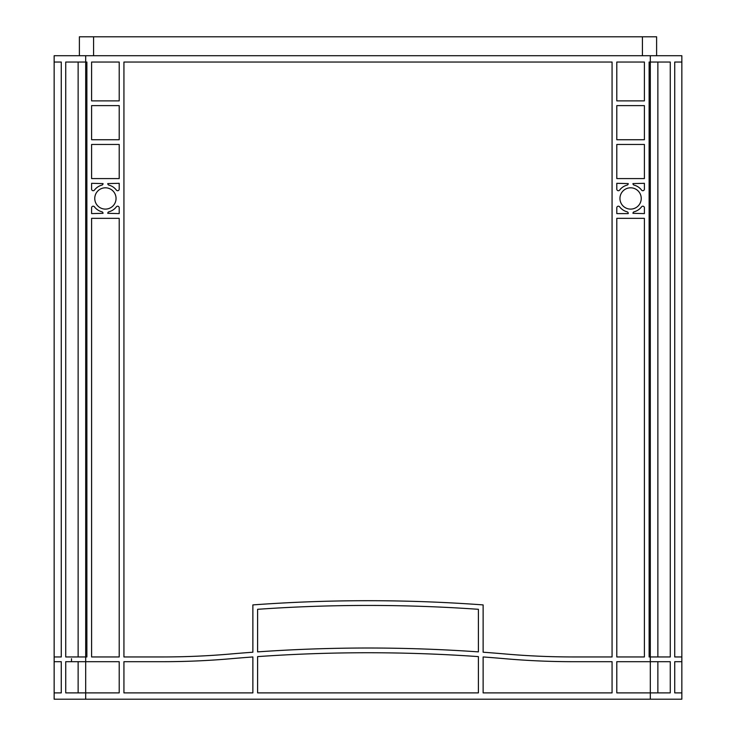<?xml version="1.0" encoding="UTF-8"?>
<svg xmlns="http://www.w3.org/2000/svg" width="736" height="736" viewBox="0 0 736 736"><rect width="100%" height="100%" fill="white"/><g stroke="black" fill="none" stroke-linecap="round" stroke-linejoin="round"><path stroke-width="1.1" d="M116.049 198.453A10.644 10.644 0 0 0 105.404 187.809A10.644 10.644 0 0 0 94.76 198.453A10.644 10.644 0 0 0 105.404 209.107A10.644 10.644 0 0 0 116.049 198.453M641.24 198.453A10.644 10.644 0 0 0 630.596 187.809A10.644 10.644 0 0 0 619.951 198.453A10.644 10.644 0 0 0 630.596 209.107A10.644 10.644 0 0 0 641.24 198.453M674.728 62.036L674.728 656.954L681.849 656.954L681.849 62.036L674.728 62.036L681.849 62.036L681.849 55.724L54.151 55.724L54.151 62.036L61.272 62.036L61.272 656.954L54.151 656.954L54.151 661.692L61.272 661.692L54.151 661.692L54.151 699.2L681.849 699.2L681.849 692.889L674.728 692.889L681.849 692.889L681.849 661.692L674.728 661.692L674.728 692.889M674.728 656.954L681.849 656.954L681.849 661.692L674.728 661.692M61.272 656.954L54.151 656.954L54.151 62.036L61.272 62.036M612.067 692.889L483.129 692.889L483.129 656.954A1577.147 1577.147 0 0 1 504.979 658.711A788.569 788.569 0 0 0 573.464 661.692L612.067 661.692L612.067 692.889M478.4 692.889L257.6 692.889L257.6 656.613A1577.147 1577.147 0 0 1 478.4 656.613L478.4 692.889M612.067 62.036L612.067 656.954L573.464 656.954A783.84 783.84 0 0 1 505.384 653.991A1581.876 1581.876 0 0 0 483.129 652.216L483.129 604.909A1577.147 1577.147 0 0 0 252.871 604.909L252.871 652.216A1581.876 1581.876 0 0 0 230.616 653.991A783.84 783.84 0 0 1 162.536 656.954L123.933 656.954L123.933 62.036L612.067 62.036M119.204 218.334L119.204 656.954L91.604 656.954L91.604 218.334L119.204 218.334M616.796 178.581L616.796 144.458L644.396 144.458L644.396 178.581L616.796 178.581M644.396 62.036L644.396 100.878L616.796 100.878L616.796 62.036L644.396 62.036M119.204 62.036L119.204 100.878L91.604 100.878L91.604 62.036L119.204 62.036M91.604 178.581L91.604 144.458L119.204 144.458L119.204 178.581L91.604 178.581M616.796 189.124L616.796 183.31L628.231 183.595A1.573 1.573 0 0 1 627.054 185.122A13.8 13.8 0 0 0 619.629 190.081A1.573 1.573 0 0 1 616.796 189.124M641.562 190.081A13.8 13.8 0 0 0 634.128 185.122A1.573 1.573 0 0 1 632.96 183.595L644.396 183.31L644.396 189.124A1.573 1.573 0 0 1 641.562 190.081M644.396 656.954L616.796 656.954L616.796 218.334L644.396 218.334L644.396 656.954M644.396 207.791L644.396 213.606L632.96 213.32A1.573 1.573 0 0 1 634.128 211.793A13.8 13.8 0 0 0 641.562 206.834A1.573 1.573 0 0 1 644.396 207.791M119.204 207.791L119.204 213.606L107.769 213.32A1.573 1.573 0 0 1 108.946 211.793A13.8 13.8 0 0 0 116.371 206.834A1.573 1.573 0 0 1 119.204 207.791M94.438 206.834A13.8 13.8 0 0 0 101.872 211.793A1.573 1.573 0 0 1 103.04 213.32L91.604 213.606L91.604 207.791A1.573 1.573 0 0 1 94.438 206.834M91.604 189.124L91.604 183.31L103.04 183.595A1.573 1.573 0 0 1 101.872 185.122A13.8 13.8 0 0 0 94.438 190.081A1.573 1.573 0 0 1 91.604 189.124M116.371 190.081A13.8 13.8 0 0 0 108.946 185.122A1.573 1.573 0 0 1 107.769 183.595L119.204 183.31L119.204 189.124A1.573 1.573 0 0 1 116.371 190.081M252.871 656.954L252.871 692.889L123.933 692.889L123.933 661.692L162.536 661.692A788.569 788.569 0 0 0 231.021 658.711A1577.147 1577.147 0 0 1 252.871 656.954M628.231 213.606L616.796 213.606L616.796 207.791A1.573 1.573 0 0 1 619.629 206.834A13.8 13.8 0 0 0 627.054 211.793A1.573 1.573 0 0 1 628.231 213.32L628.231 213.606M119.204 139.73L91.604 139.73L91.604 105.616L119.204 105.616L119.204 139.73M644.396 139.73L616.796 139.73L616.796 105.616L644.396 105.616L644.396 139.73M257.6 651.884A1577.147 1577.147 0 0 1 478.4 651.884L478.4 609.307A1577.147 1577.147 0 0 0 257.6 609.307L257.6 651.884A1577.147 1577.147 0 0 1 478.4 651.884L478.4 609.307A1577.147 1577.147 0 0 0 257.6 609.307L257.6 651.884M616.796 661.692L670.266 661.692L670.266 692.889L616.796 692.889L616.796 661.692M650.311 55.724L650.311 656.954L649.124 656.954L649.124 62.036L670.266 62.036L670.266 656.954L650.311 656.954L650.311 699.2M85.689 55.724L85.689 656.954L65.734 656.954L65.734 62.036L86.876 62.036L86.876 656.954L85.689 656.954L85.689 661.692L119.204 661.692L119.204 692.889L65.734 692.889L65.734 661.692L85.689 661.692L85.689 699.2M657.864 62.036L657.864 656.954M78.136 62.036L78.136 656.954M71.493 658.711L71.493 661.692M54.151 692.889L61.272 692.889L54.151 692.889M657.864 661.692L657.864 692.889M78.136 661.692L78.136 692.889M61.272 661.692L61.272 692.889M656.613 55.724L656.613 36.8L79.387 36.8L79.387 55.724M93.573 55.724L93.573 36.8M642.427 55.724L642.427 36.8"/></g></svg>
